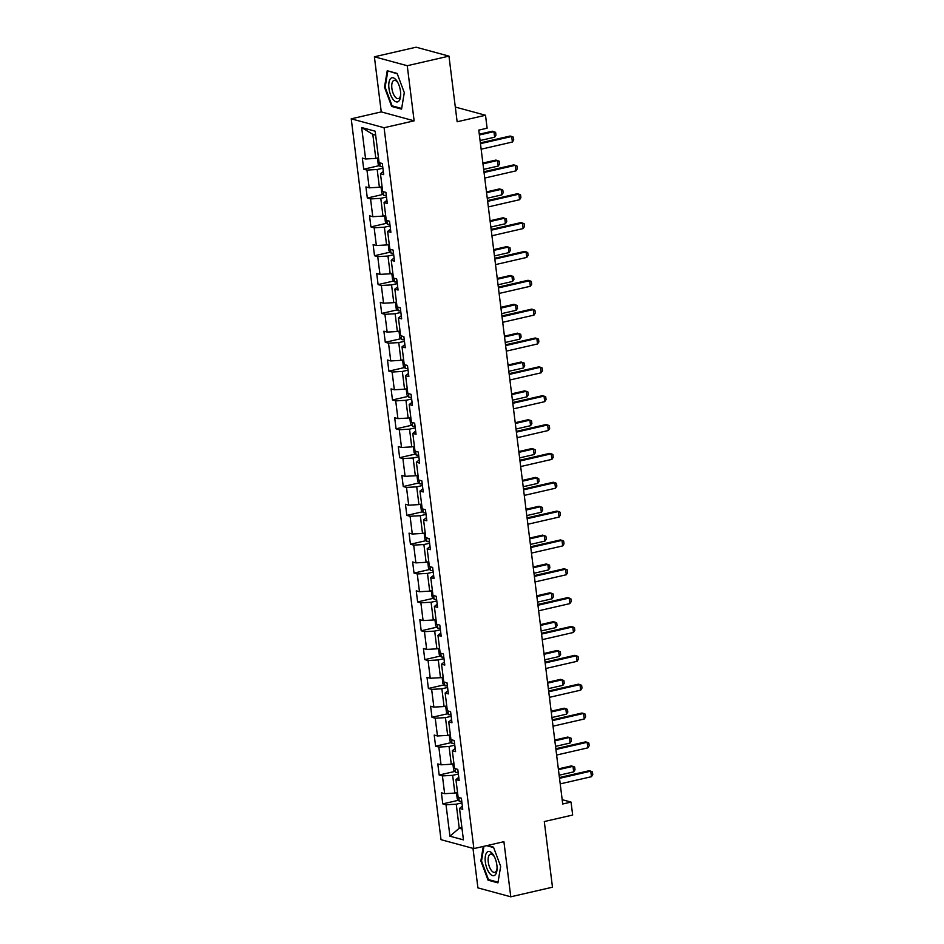 <?xml version="1.0" encoding="UTF-8"?>
<svg xmlns="http://www.w3.org/2000/svg" width="944" height="944" viewBox="0 0 944 944"><rect width="100%" height="100%" fill="white"/><g stroke="black" fill="none" stroke-linecap="round" stroke-linejoin="round"><path stroke-width="1.42" d="M472.991 848.361L477.912 887.879L510.775 896.8L552.476 887.207L544.299 821.551L572.666 815.038L571.049 802.093L562.176 799.674M351.227 118.814L441.013 839.676L473.876 848.597L384.09 127.735L351.227 118.814L381.258 111.899L414.121 120.832L407.253 65.714L374.39 56.793L381.258 111.899M374.39 56.793L416.103 47.2L448.966 56.121L457.144 121.776L485.511 115.251L455.303 107.05M407.253 65.714L448.966 56.121M462.359 806.141L459.516 808.43L462.761 809.303L461.38 798.211L458.135 797.326L455.928 779.579L459.162 780.452L457.781 769.36L454.536 768.487L452.329 750.728L455.574 751.613L454.194 740.509L450.949 739.636L448.742 721.877L451.975 722.762L450.595 711.658L447.35 710.785L445.143 693.026L448.388 693.911L447.008 682.819L443.763 681.934L441.556 664.175L444.789 665.06L443.409 653.968L440.164 653.083L437.957 635.336L441.202 636.209L439.821 625.117L436.576 624.232L434.358 606.485L437.603 607.358L436.222 596.266L432.977 595.381L430.771 577.634L434.016 578.519L432.635 567.415L429.39 566.542L427.172 548.783L430.417 549.668L429.036 538.564L425.791 537.691L423.585 519.932L426.83 520.817L425.437 509.713L422.204 508.84L419.986 491.081L423.231 491.966L421.85 480.874L418.605 479.989L416.398 462.23L419.643 463.115L418.251 452.023L415.018 451.138L412.799 433.39L416.044 434.264L414.664 423.172L411.419 422.287L409.212 404.539L412.457 405.413L411.065 394.321L407.832 393.436L405.613 375.688L408.858 376.573L407.478 365.47L404.233 364.596L402.026 346.837L405.259 347.722L403.879 336.619L400.645 335.745L398.427 317.986L401.672 318.871L400.291 307.768L397.046 306.894L394.84 289.135L398.073 290.02L396.692 278.928L393.459 278.043L391.241 260.284L394.486 261.169L393.105 250.077L389.86 249.192L387.654 231.445L390.887 232.318L389.506 221.226L386.273 220.341L384.055 202.594L387.3 203.467L385.919 192.375L382.674 191.49L380.467 173.743L383.701 174.628L382.32 163.524L379.087 162.651L375.169 131.204L361.67 127.546L372.809 134.367L375.806 158.415L378.473 157.801M459.516 808.43L463.433 839.865L449.934 836.195L446.016 804.76L442.783 803.875L458.477 800.264M361.67 127.546L365.588 158.981L362.343 158.096L363.723 169.2L366.968 170.073L369.175 187.832L365.93 186.947L367.322 198.039L370.555 198.924L372.774 216.683L369.529 215.798L370.909 226.89L374.154 227.775L376.361 245.523L373.128 244.649L374.508 255.741L377.742 256.626L379.96 274.374L376.715 273.5L378.096 284.592L381.341 285.477L383.547 303.225L380.314 302.34L381.695 313.443L384.928 314.317L387.146 332.076L383.901 331.191L385.282 342.294L388.527 343.168L390.733 360.927L387.5 360.042L388.881 371.145L392.114 372.019L394.332 389.778L391.087 388.893L392.468 399.985L395.713 400.87L397.92 418.629L394.686 417.744L396.067 428.836L399.3 429.721L401.519 447.468L398.274 446.595L399.654 457.687L402.899 458.572L405.106 476.319L401.873 475.446L403.253 486.538L406.498 487.423L408.705 505.17L405.46 504.285L406.84 515.389L410.085 516.262L412.292 534.021L409.059 533.136L410.439 544.24L413.684 545.113L415.891 562.872L412.646 561.987L414.027 573.091L417.272 573.964L419.478 591.723L416.245 590.838L417.626 601.93L420.871 602.815L423.077 620.574L419.832 619.689L421.213 630.781L424.458 631.666L426.676 649.413L423.431 648.54L424.812 659.632L428.057 660.517L430.263 678.264L427.018 677.391L428.411 688.483L431.644 689.368L433.862 707.115L430.617 706.23L431.998 717.334L435.243 718.207L437.45 735.966L434.205 735.081L435.597 746.185L438.83 747.058L441.049 764.817L437.804 763.932L439.184 775.036L442.429 775.909L444.636 793.668L441.391 792.783L442.783 803.875M485.511 115.251L487.116 128.195L478.773 130.119L562.718 804.005L571.049 802.093M457.533 792.476L454.866 793.09L452.648 775.343L458.359 774.033M458.772 777.301L455.928 779.579M444.636 793.668L454.866 793.09M442.429 775.909L452.648 775.343M453.934 763.637L451.267 764.251L449.061 746.492L454.772 745.182M455.173 748.45L452.329 750.728M441.049 764.817L451.267 764.251M438.83 747.058L449.061 746.492M450.347 734.786L447.68 735.4L445.462 717.641L451.173 716.331M451.586 719.599L448.742 721.877M437.45 735.966L447.68 735.4M435.243 718.207L445.462 717.641M446.748 705.935L444.081 706.549L441.875 688.79L447.586 687.48M447.987 690.748L445.143 693.026M433.862 707.115L444.081 706.549M431.644 689.368L441.875 688.79M443.161 677.084L440.494 677.698L438.276 659.939L443.987 658.629M444.4 661.897L441.556 664.175M430.263 678.264L440.494 677.698M428.057 660.517L438.276 659.939M439.562 648.233L436.895 648.847L434.688 631.099L440.4 629.778M440.801 633.046L437.957 635.336M426.676 649.413L436.895 648.847M424.458 631.666L434.688 631.099M435.975 619.382L433.308 619.996L431.089 602.248L436.801 600.927M437.214 604.207L434.358 606.485M423.077 620.574L433.308 619.996M420.871 602.815L431.089 602.248M432.376 590.531L429.709 591.145L427.502 573.397L433.213 572.088M433.615 575.356L430.771 577.634M419.478 591.723L429.709 591.145M417.272 573.964L427.502 573.397M428.788 561.692L426.122 562.305L423.903 544.546L429.614 543.237M430.027 546.505L427.172 548.783M415.891 562.872L426.122 562.305M413.684 545.113L423.903 544.546M425.189 532.841L422.523 533.454L420.316 515.695L426.027 514.386M426.428 517.654L423.585 519.932M412.292 534.021L422.523 533.454M410.085 516.262L420.316 515.695M421.602 503.99L418.935 504.603L416.717 486.844L422.428 485.535M422.841 488.803L419.986 491.081M408.705 505.17L418.935 504.603M406.498 487.423L416.717 486.844M418.003 475.139L415.336 475.752L413.13 457.993L418.841 456.684M419.242 459.952L416.398 462.23M405.106 476.319L415.336 475.752M402.899 458.572L413.13 457.993M414.416 446.288L411.737 446.901L409.531 429.154L415.242 427.833M415.655 431.101L412.799 433.39M401.519 447.468L411.737 446.901M399.3 429.721L409.531 429.154M410.817 417.437L408.15 418.05L405.944 400.303L411.655 398.982M412.056 402.262L409.212 404.539M397.92 418.629L408.15 418.05M395.713 400.87L405.944 400.303M407.23 388.586L404.551 389.199L402.345 371.452L408.056 370.142M408.469 373.411L405.613 375.688M394.332 389.778L404.551 389.199M392.114 372.019L402.345 371.452M403.631 359.747L400.964 360.36L398.757 342.601L404.469 341.291M404.87 344.56L402.026 346.837M390.733 360.927L400.964 360.36M388.527 343.168L398.757 342.601M400.032 330.896L397.365 331.509L395.158 313.75L400.87 312.44M401.283 315.709L398.427 317.986M387.146 332.076L397.365 331.509M384.928 314.317L395.158 313.75M396.445 302.045L393.778 302.658L391.559 284.899L397.282 283.589M397.684 286.858L394.84 289.135M383.547 303.225L393.778 302.658M381.341 285.477L391.559 284.899M392.846 273.194L390.179 273.807L387.972 256.048L393.683 254.738M394.096 258.007L391.241 260.284M379.96 274.374L390.179 273.807M377.742 256.626L387.972 256.048M389.258 244.343L386.592 244.956L384.373 227.209L390.084 225.887M390.497 229.156L387.654 231.445M376.361 245.523L386.592 244.956M374.154 227.775L384.373 227.209M385.659 215.492L382.993 216.105L380.786 198.358L386.497 197.036M386.898 200.317L384.055 202.594M372.774 216.683L382.993 216.105M370.555 198.924L380.786 198.358M382.072 186.641L379.405 187.254L377.187 169.507L382.898 168.197M383.311 171.466L380.467 173.743M369.175 187.832L379.405 187.254M366.968 170.073L377.187 169.507M365.588 158.981L375.806 158.415M414.121 120.832L384.09 127.735M510.775 896.8L503.907 841.694L473.876 848.597M375.653 135.145L372.809 134.367M461.911 827.617L459.244 828.23L462.076 828.997M461.958 802.872L456.247 804.194L459.244 828.23L449.934 836.195M446.016 804.76L456.247 804.194M363.723 169.2L379.429 165.589M367.322 198.039L383.016 194.429M370.909 226.89L386.615 223.28M374.508 255.741L390.202 252.131M378.096 284.592L393.801 280.982M381.695 313.443L397.389 309.833M385.282 342.294L400.988 338.684M388.881 371.145L404.575 367.535M392.468 399.985L408.174 396.374M396.067 428.836L411.761 425.225M399.654 457.687L415.36 454.076M403.253 486.538L418.947 482.927M406.84 515.389L422.546 511.778M410.439 544.24L426.133 540.629M414.027 573.091L429.732 569.48M417.626 601.93L433.32 598.319M421.213 630.781L436.919 627.17M424.812 659.632L440.506 656.021M428.411 688.483L444.105 684.872M431.998 717.334L447.692 713.723M435.597 746.185L451.291 742.574M439.184 775.036L454.89 771.425M384.503 87.237L391.666 106.424L401.566 109.115L404.292 92.606L397.117 73.42L387.229 70.729L384.503 87.237L385.164 87.084M483.281 846.438L480.874 860.987L488.048 880.174L497.936 882.864L500.662 866.356L493.5 847.169L487.34 845.494M393.07 106.094L391.666 106.424M489.452 879.855L488.048 880.174M481.546 860.834L480.874 860.987M480.461 143.653L511.695 136.467L513.371 137.175L513.713 139.948L512.391 142.025L481.157 149.199M512.391 142.025L511.695 136.467L510.102 136.042L480.366 142.874M378.391 157.813L377.494 158.604L378.19 164.15L380.196 166.486A5.05 1.038 -7.1 0 0 382.709 166.64M480.071 140.538L494.632 137.199L493.936 131.641L479.387 134.992M494.632 137.199L495.954 135.134L495.612 132.349L492.343 131.216L479.281 134.213M393.141 99.474A12.378 5.416 -103 0 0 400.669 95.309A12.378 5.416 -103 0 0 397.684 82.329A12.378 5.416 -103 0 0 396.315 80.216A12.378 5.416 -103 0 0 388.975 82.47A12.378 5.416 -103 0 0 393.141 99.474M398.108 83.143A9.369 4.106 -103 0 0 397.448 82.211A9.369 4.106 -103 0 0 394.144 80.358A9.369 4.106 -103 0 0 391.76 86.99A9.369 4.106 -103 0 0 395.04 96.784A9.369 4.106 -103 0 0 398.344 98.624A9.369 4.106 -103 0 0 400.693 94.388M388.515 71.083L397.271 73.833M404.292 92.606L401.672 108.442L392.09 105.834L385.14 87.237L387.783 71.248M496.874 865.164A12.378 5.416 -103 0 0 494.066 856.09A12.378 5.416 -103 0 0 487.482 851.913A12.378 5.416 -103 0 0 485.334 862.025A12.378 5.416 -103 0 0 491.612 875.182A12.378 5.416 -103 0 0 497.051 869.058A12.378 5.416 -103 0 0 496.874 865.164M494.479 856.904A9.369 4.106 -103 0 0 490.526 854.119A9.369 4.106 -103 0 0 488.26 862.061A9.369 4.106 -103 0 0 494.727 872.374A9.369 4.106 -103 0 0 497.063 868.15M500.662 866.356L498.054 882.192L488.461 879.584L481.523 860.987L483.942 846.284M486.608 845.671L493.653 847.582M484.06 172.504L515.294 165.318L516.97 166.026L517.312 168.799L515.979 170.864L484.744 178.05M515.979 170.864L515.294 165.318L513.689 164.881L483.953 171.725M487.647 201.355L518.881 194.169L520.557 194.877L520.899 197.65L519.578 199.715L488.343 206.901M519.578 199.715L518.881 194.169L517.288 193.732L487.552 200.576M381.978 186.664L381.093 187.455L381.789 193.001L383.795 195.337A5.05 1.038 -7.1 0 0 386.308 195.491M483.67 169.389L498.22 166.05L497.535 160.492L482.974 163.843M498.22 166.05L499.553 163.973L499.211 161.2L495.93 160.067L482.88 163.064M385.577 215.515L384.68 216.306L385.376 221.852L387.382 224.176A5.05 1.038 -7.1 0 0 389.896 224.342M487.257 198.24L501.819 194.889L501.122 189.343L486.573 192.694M501.819 194.889L503.14 192.824L502.798 190.051L499.529 188.906L486.467 191.915M491.246 230.206L522.48 223.02L524.156 223.728L524.498 226.501L523.165 228.566L491.93 235.752M523.165 228.566L522.48 223.02L520.876 222.583L491.14 229.427M494.833 259.057L526.068 251.871L527.743 252.579L528.085 255.352L526.764 257.417L495.529 264.603M526.764 257.417L526.068 251.871L524.475 251.434L494.739 258.267M498.432 287.896L529.667 280.722L531.342 281.43L531.684 284.203L530.351 286.268L499.116 293.454M530.351 286.268L529.667 280.722L528.062 280.285L498.326 287.118M389.164 244.366L388.279 245.145L388.975 250.703L390.981 253.027A5.05 1.038 -7.1 0 0 393.495 253.193M490.856 227.091L505.406 223.74L504.721 218.194L490.16 221.545M505.406 223.74L506.739 221.675L506.397 218.902L503.117 217.757L490.066 220.766M392.763 273.217L391.878 273.996L392.562 279.542L394.568 281.878A5.05 1.038 -7.1 0 0 397.082 282.044M494.444 255.942L509.005 252.591L508.309 247.045L493.759 250.396M509.005 252.591L510.326 250.526L509.984 247.753L506.716 246.608L493.665 249.617M396.35 302.068L395.465 302.847L396.161 308.393L398.167 310.729A5.05 1.038 -7.1 0 0 400.681 310.895M498.043 284.793L512.592 281.442L511.908 275.896L497.346 279.235M512.592 281.442L513.925 279.377L513.583 276.604L510.303 275.459L497.252 278.456M399.949 330.907L399.064 331.698L399.749 337.244L401.755 339.58A5.05 1.038 -7.1 0 0 404.268 339.734M501.63 313.632L516.191 310.293L515.495 304.747L500.945 308.086M516.191 310.293L517.513 308.228L517.17 305.455L513.902 304.31L500.851 307.307M403.536 359.758L402.651 360.549L403.348 366.095L405.354 368.431A5.05 1.038 -7.1 0 0 407.867 368.585M505.229 342.483L519.778 339.144L519.094 333.586L504.533 336.937M519.778 339.144L521.112 337.079L520.769 334.294L517.489 333.161L504.438 336.158M407.135 388.609L406.25 389.4L406.935 394.946L408.941 397.282A5.05 1.038 -7.1 0 0 411.454 397.436M508.816 371.334L523.377 367.995L522.681 362.437L508.132 365.788M523.377 367.995L524.699 365.918L524.357 363.145L521.088 362.012L508.037 365.009M410.723 417.46L409.838 418.251L410.534 423.797L412.54 426.122A5.05 1.038 -7.1 0 0 415.053 426.287M512.415 400.185L526.964 396.834L526.28 391.288L511.719 394.639M526.964 396.834L528.298 394.769L527.956 391.996L524.675 390.851L511.624 393.86M414.322 446.311L413.437 447.09L414.121 452.648L416.127 454.973A5.05 1.038 -7.1 0 0 418.64 455.138M516.002 429.036L530.563 425.685L529.867 420.139L515.318 423.49M530.563 425.685L531.897 423.62L531.543 420.847L528.274 419.702L515.223 422.711M417.921 475.162L417.024 475.941L417.72 481.487L419.726 483.824A5.05 1.038 -7.1 0 0 422.239 483.989M519.601 457.887L534.151 454.536L533.466 448.99L518.905 452.341M534.151 454.536L535.484 452.471L535.142 449.698L531.861 448.553L518.811 451.551M421.508 504.013L420.623 504.792L421.307 510.338L423.313 512.675A5.05 1.038 -7.1 0 0 425.827 512.84M523.188 486.738L537.75 483.387L537.053 477.841L522.504 481.18M537.75 483.387L539.083 481.322L538.729 478.549L535.46 477.404L522.41 480.402M425.107 532.853L424.21 533.643L424.906 539.189L426.912 541.526A5.05 1.038 -7.1 0 0 429.426 541.679M526.787 515.577L541.337 512.238L540.652 506.692L526.091 510.031M541.337 512.238L542.67 510.173L542.328 507.4L539.048 506.255L525.997 509.253M428.694 561.704L427.809 562.494L428.493 568.04L430.499 570.377A5.05 1.038 -7.1 0 0 433.013 570.53M530.386 544.428L544.936 541.089L544.24 535.531L529.69 538.882M544.936 541.089L546.269 539.012L545.915 536.239L542.647 535.106L529.596 538.104M432.293 590.555L431.396 591.345L432.092 596.891L434.098 599.216A5.05 1.038 -7.1 0 0 436.612 599.381M533.974 573.279L548.523 569.928L547.839 564.382L533.277 567.733M548.523 569.928L549.856 567.863L549.514 565.09L546.234 563.957L533.183 566.955M435.88 619.406L434.995 620.196L435.68 625.742L437.686 628.067A5.05 1.038 -7.1 0 0 440.199 628.232M537.573 602.13L552.122 598.779L551.426 593.233L536.876 596.584M552.122 598.779L553.455 596.714L553.101 593.941L549.833 592.797L536.782 595.806M439.479 648.257L438.582 649.035L439.279 654.593L441.285 656.918A5.05 1.038 -7.1 0 0 443.798 657.083M541.16 630.981L555.709 627.63L555.025 622.084L540.475 625.435M555.709 627.63L557.043 625.565L556.7 622.792L553.42 621.648L540.369 624.657M443.066 677.108L442.181 677.886L442.866 683.432L444.884 685.769A5.05 1.038 -7.1 0 0 447.397 685.934M544.759 659.832L559.308 656.481L558.612 650.935L544.063 654.286M559.308 656.481L560.642 654.416L560.288 651.643L557.019 650.499L543.968 653.496M446.665 705.959L445.769 706.737L446.465 712.283L448.471 714.62A5.05 1.038 -7.1 0 0 450.984 714.785M548.346 688.683L562.907 685.332L562.211 679.786L547.662 683.126M562.907 685.332L564.229 683.267L563.887 680.494L560.606 679.35L547.555 682.347M502.019 316.747L533.254 309.573L534.929 310.269L535.283 313.054L533.95 315.119L502.715 322.293M533.95 315.119L533.254 309.573L531.661 309.136L501.925 315.969M505.618 345.598L536.853 338.412L538.528 339.12L538.871 341.893L537.537 343.97L506.303 351.144M537.537 343.97L536.853 338.412L535.248 337.987L505.524 344.82M509.205 374.449L540.44 367.263L542.116 367.971L542.47 370.744L541.136 372.809L509.902 379.995M541.136 372.809L540.44 367.263L538.847 366.827L509.111 373.671M512.804 403.3L544.039 396.114L545.715 396.822L546.057 399.595L544.723 401.66L513.489 408.846M544.723 401.66L544.039 396.114L542.434 395.678L512.71 402.522M516.392 432.151L547.626 424.965L549.302 425.673L549.656 428.446L548.322 430.511L517.088 437.697M548.322 430.511L547.626 424.965L546.033 424.529L516.297 431.373M519.991 461.002L551.225 453.816L552.901 454.524L553.243 457.297L551.91 459.362L520.675 466.548M551.91 459.362L551.225 453.816L549.62 453.38L519.896 460.212M523.578 489.842L554.812 482.667L556.488 483.375L556.842 486.148L555.509 488.213L524.274 495.399M555.509 488.213L554.812 482.667L553.219 482.231L523.483 489.063M527.177 518.693L558.411 511.506L560.087 512.214L560.429 514.999L559.096 517.064L527.861 524.239M559.096 517.064L558.411 511.506L556.807 511.082L527.082 517.914M530.764 547.544L561.999 540.357L563.674 541.065L564.028 543.838L562.695 545.915L531.46 553.09M562.695 545.915L561.999 540.357L560.406 539.933L530.67 546.765M534.363 576.395L565.598 569.208L567.273 569.916L567.615 572.689L566.294 574.754L535.047 581.941M566.294 574.754L565.598 569.208L563.993 568.772L534.269 575.616M537.95 605.246L569.185 598.059L570.86 598.767L571.214 601.54L569.881 603.605L538.646 610.792M569.881 603.605L569.185 598.059L567.592 597.623L537.856 604.467M541.549 634.097L572.784 626.91L574.459 627.618L574.802 630.391L573.48 632.456L542.245 639.643M573.48 632.456L572.784 626.91L571.191 626.474L541.455 633.318M545.136 662.948L576.383 655.761L578.058 656.469L578.401 659.242L577.067 661.307L545.833 668.494M577.067 661.307L576.383 655.761L574.778 655.325L545.042 662.157M548.735 691.787L579.97 684.612L581.646 685.32L581.988 688.093L580.666 690.158L549.432 697.345M580.666 690.158L579.97 684.612L578.377 684.176L548.641 691.008M552.334 720.638L583.569 713.452L585.245 714.16L585.587 716.933L584.253 719.009L553.019 726.184M584.253 719.009L583.569 713.452L581.964 713.027L552.228 719.859M450.253 734.798L449.368 735.588L450.052 741.134L452.07 743.471A5.05 1.038 -7.1 0 0 454.583 743.624M551.945 717.523L566.494 714.183L565.798 708.637L551.249 711.977M566.494 714.183L567.828 712.118L567.474 709.345L564.205 708.201L551.154 711.198M555.922 749.489L587.156 742.303L588.832 743.011L589.174 745.784L587.852 747.849L556.618 755.035M587.852 747.849L587.156 742.303L585.563 741.878L555.827 748.71M453.852 763.649L452.955 764.439L453.651 769.985L455.657 772.322A5.05 1.038 -7.1 0 0 458.17 772.475M555.532 746.374L570.093 743.034L569.397 737.476L554.848 740.828M570.093 743.034L571.415 740.957L571.073 738.184L567.804 737.052L554.742 740.049M559.521 778.34L590.755 771.154L592.431 771.862L592.773 774.635L591.44 776.7L560.205 783.886M591.44 776.7L590.755 771.154L589.15 770.717L559.414 777.561M457.439 792.5L456.554 793.29L457.25 798.836L459.256 801.161A5.05 1.038 -7.1 0 0 461.769 801.326M559.131 775.225L573.681 771.873L572.996 766.327L558.435 769.679M573.681 771.873L575.014 769.808L574.672 767.035L571.391 765.903L558.341 768.9M379.7 162.816L380.149 166.427M383.288 191.667L383.736 195.278M386.887 220.507L387.335 224.117M390.474 249.358L390.922 252.968M394.073 278.209L394.521 281.819M397.66 307.06L398.108 310.67M401.259 335.911L401.707 339.521M404.846 364.762L405.295 368.372M408.445 393.613L408.894 397.223M412.032 422.452L412.481 426.063M415.631 451.303L416.08 454.914M419.219 480.154L419.679 483.765M422.818 509.005L423.266 512.616M426.405 537.856L426.865 541.467M430.004 566.707L430.452 570.318M433.603 595.558L434.051 599.169M437.19 624.397L437.638 628.008M440.789 653.248L441.237 656.859M444.376 682.099L444.825 685.71M447.975 710.95L448.424 714.561M451.562 739.801L452.011 743.412M455.161 768.652L455.61 772.263M458.749 797.503L459.197 801.114"/></g></svg>
